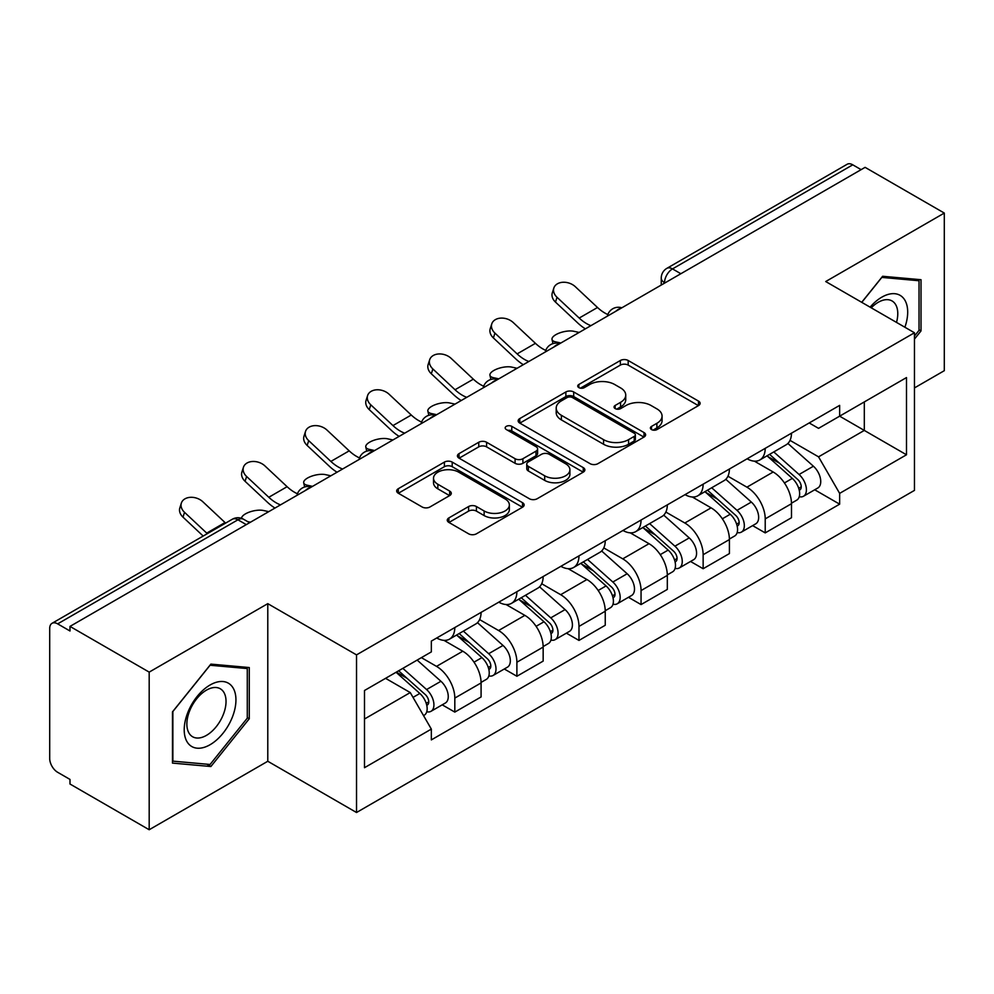 <?xml version="1.0" encoding="UTF-8"?>
<svg xmlns="http://www.w3.org/2000/svg" width="994" height="994" viewBox="0 0 994 994"><rect width="100%" height="100%" fill="white"/><g stroke="black" fill="none" stroke-linecap="round" stroke-linejoin="round"><path stroke-width="1.49" d="M651.517 429.57A3.864 2.236 0 0 0 656.984 429.57L698.484 405.602A5.529 3.193 0 0 0 700.111 403.353A5.529 3.193 0 0 0 698.484 401.091L628.183 360.499A5.529 3.193 0 0 0 620.368 360.499L578.868 384.467A3.864 2.236 0 0 0 577.725 386.045A3.864 2.236 0 0 0 578.868 387.623A3.864 2.236 0 0 0 584.335 387.623L589.703 384.516A17.681 10.201 0 0 1 614.702 384.516L620.567 387.896A17.681 10.201 0 0 1 625.735 395.115A17.681 10.201 0 0 1 620.567 402.334L615.187 405.44A3.864 2.236 0 0 0 614.056 407.018A3.864 2.236 0 0 0 615.187 408.596A3.864 2.236 0 0 0 620.654 408.596L626.034 405.49A17.681 10.201 0 0 1 651.033 405.49L656.885 408.869A17.681 10.201 0 0 1 662.066 416.088A17.681 10.201 0 0 1 656.885 423.307L651.517 426.414A3.864 2.236 0 0 0 650.387 427.992A3.864 2.236 0 0 0 651.517 429.57L651.517 426.414M448.89 517.911A5.529 3.193 0 0 0 447.263 520.173A5.529 3.193 0 0 0 448.89 522.422L468.609 533.815A5.529 3.193 0 0 0 476.424 533.815L522.521 507.201A5.529 3.193 0 0 0 524.136 504.952A5.529 3.193 0 0 0 522.521 502.691L452.208 462.098A5.529 3.193 0 0 0 444.393 462.098L398.296 488.713A5.529 3.193 0 0 0 396.681 490.961A5.529 3.193 0 0 0 398.296 493.223L422.127 506.977A5.529 3.193 0 0 0 429.942 506.977L449.661 495.584A5.529 3.193 0 0 0 451.288 493.335A5.529 3.193 0 0 0 449.661 491.073L437.845 484.252A14.773 8.536 0 0 1 433.521 478.226A14.773 8.536 0 0 1 442.641 470.336A14.773 8.536 0 0 1 458.743 472.187L505.039 498.913A14.773 8.536 0 0 1 509.363 504.952A14.773 8.536 0 0 1 500.243 512.829A14.773 8.536 0 0 1 484.14 510.978L476.424 506.53A5.529 3.193 0 0 0 468.609 506.53L448.89 517.911L448.89 522.422M356.523 654.884L267.784 603.656L149.187 672.118L69.99 626.406L865.103 167.352L944.3 213.064L825.716 281.538L914.455 332.766L356.523 654.884L356.523 812.508L914.455 490.39L914.455 332.766M590.088 463.676A5.529 3.193 0 0 0 597.903 463.676L644 437.062A5.529 3.193 0 0 0 645.615 434.813A5.529 3.193 0 0 0 644 432.552L573.687 391.959A5.529 3.193 0 0 0 565.872 391.959L519.787 418.573A5.529 3.193 0 0 0 518.16 420.822A5.529 3.193 0 0 0 519.787 423.084L590.088 463.676M507.847 430.402A3.864 2.236 0 0 1 511.773 430.949L511.773 426.351L583.254 467.627A5.529 3.193 0 0 1 584.87 469.876A5.529 3.193 0 0 1 583.254 472.138L537.17 498.739A5.529 3.193 0 0 1 529.355 498.739L459.042 458.147L459.042 453.637A5.529 3.193 0 0 0 457.426 455.898A5.529 3.193 0 0 0 459.042 458.147M459.042 453.637L478.773 442.255A5.529 3.193 0 0 1 486.575 442.255L515.091 458.719A5.529 3.193 0 0 0 522.906 458.719L535.99 451.164A5.529 3.193 0 0 0 537.605 448.903A5.529 3.193 0 0 0 535.99 446.654L506.306 429.507A3.864 2.236 0 0 1 505.176 427.929A3.864 2.236 0 0 1 507.561 425.867A3.864 2.236 0 0 1 511.773 426.351M149.187 672.118L149.187 829.741L69.99 784.017L69.99 779.42L57.664 772.301A11.257 6.498 -120 0 1 49.7 758.509L49.7 628.469A11.257 6.498 -120 0 1 52.036 623.313L232.31 519.241A11.257 6.498 60 0 1 237.926 519.8L57.664 623.872A11.257 6.498 -120 0 0 52.036 623.313M914.455 387.921L944.3 370.687L944.3 213.064M149.187 829.741L267.784 761.267L356.523 812.508M69.99 626.406L69.99 630.991L57.664 623.872M680.853 273.723L672.503 268.902A11.257 6.498 60 0 0 666.875 268.343L847.149 164.258A11.257 6.498 60 0 1 852.765 164.818L672.503 268.902A11.257 6.498 120 0 0 664.539 282.681L664.539 283.141M861.127 169.651L852.765 164.818M765.218 448.344A25.894 14.947 60 0 1 759.863 459.961L786.13 444.803A25.894 14.947 -120 0 0 791.485 433.173M727.943 476.213L746.916 487.172A25.894 14.947 60 0 1 765.218 518.88L791.485 503.709A25.894 14.947 -120 0 0 773.183 472.001L754.384 461.154M791.485 503.709L791.485 517.725L765.218 532.896L752.632 525.627M759.863 459.961A25.894 14.947 60 0 1 747.115 458.793M765.218 518.88L765.218 532.896M703.143 484.177A25.894 14.947 60 0 1 697.776 495.807L724.042 480.636A25.894 14.947 -120 0 0 729.41 469.019M690.544 561.461L703.143 568.73L729.41 553.571L729.41 539.556A25.894 14.947 -120 0 0 711.095 507.847L692.296 497M697.776 495.807A25.894 14.947 60 0 1 685.04 494.639M665.868 512.059L684.829 523.006A25.894 14.947 60 0 1 703.143 554.714L703.143 568.73M641.055 520.024A25.894 14.947 60 0 1 635.7 531.641L661.967 516.482A25.894 14.947 -120 0 0 667.322 504.865M628.469 597.307L641.055 604.576L667.322 589.417L667.322 575.402A25.894 14.947 -120 0 0 649.02 543.693L630.221 532.834M635.7 531.641A25.894 14.947 60 0 1 622.952 530.473M603.78 547.905L622.753 558.852A25.894 14.947 60 0 1 641.055 590.56L641.055 604.576M578.98 555.87A25.894 14.947 60 0 1 573.613 567.487L599.879 552.329A25.894 14.947 -120 0 0 605.247 540.699M566.381 633.153L578.98 640.422L605.247 625.251L605.247 611.235A25.894 14.947 -120 0 0 586.932 579.527L568.133 568.68M573.613 567.487A25.894 14.947 60 0 1 560.877 566.319M541.705 583.739L560.678 594.698A25.894 14.947 60 0 1 578.98 626.406L578.98 640.422M516.892 591.703A25.894 14.947 60 0 1 511.537 603.333L537.804 588.162A25.894 14.947 -120 0 0 543.159 576.545M504.306 668.987L516.892 676.255L543.159 661.097L543.159 647.082A25.894 14.947 -120 0 0 524.857 615.373L506.058 604.526M511.537 603.333A25.894 14.947 60 0 1 498.789 602.165M479.617 619.585L498.59 630.531A25.894 14.947 60 0 1 516.892 662.24L516.892 676.255M454.817 627.549A25.894 14.947 60 0 1 449.45 639.167L475.716 624.008A25.894 14.947 -120 0 0 481.084 612.391M442.218 704.833L454.817 712.102L481.084 696.943L481.084 682.928A25.894 14.947 -120 0 0 462.782 651.219L443.983 640.36M449.45 639.167A25.894 14.947 60 0 1 436.714 637.999M421.394 657.643L436.515 666.378A25.894 14.947 60 0 1 454.817 698.086L454.817 712.102M809.191 422.947L818.547 428.352L906.491 377.571L864.308 401.924L864.308 430.414L818.547 456.842L790.031 440.379M364.487 718.997L410.249 692.569L431.334 729.099L364.487 767.703L364.487 690.507L431.334 651.902L431.334 641.105L839.644 405.378L839.644 416.175L906.491 454.78L839.644 493.372L818.547 456.842M906.491 377.571L906.491 454.78M431.334 729.099L431.334 739.896L839.644 504.169L839.644 493.372M914.455 339.091L921.016 330.915L921.016 279.712L882.622 276.282L861.699 302.313M267.784 603.656L267.784 761.267M172.471 763.094L210.877 766.523L249.27 718.749L249.27 667.546L210.877 664.116L172.471 711.89L172.471 763.094M410.249 692.569L385.573 678.33M814.707 489.781L839.644 504.169M919.028 329.772L921.016 330.915M206.814 764.175L210.877 766.523M247.282 717.593L249.27 718.749M653.058 430.116L656.885 427.905A17.681 10.201 0 0 0 662.066 420.686L662.066 416.088M625.735 395.115L625.735 399.712A17.681 10.201 0 0 1 620.567 406.931L616.74 409.143M698.422 405.651L628.183 365.096A5.529 3.193 0 0 0 620.368 365.096L580.409 388.169M643.926 437.111L573.687 396.556A5.529 3.193 0 0 0 565.872 396.556L519.85 423.121M634.234 436.391A3.864 2.236 0 0 0 635.365 434.813A3.864 2.236 0 0 0 634.234 433.235L572.519 397.6A3.864 2.236 0 0 0 567.052 397.6L561.386 400.868A17.681 10.201 0 0 0 556.205 408.087A17.681 10.201 0 0 0 561.386 415.306L603.569 439.659A17.681 10.201 0 0 0 628.568 439.659L634.234 436.391L634.234 440.988A3.864 2.236 0 0 0 635.365 439.41L635.365 434.813M556.205 408.087L556.205 412.684A17.681 10.201 0 0 0 561.386 419.903L561.386 415.306M634.234 440.988L628.568 444.256A17.681 10.201 0 0 1 603.569 444.256L561.386 419.903M459.116 458.197L478.773 446.853L478.773 442.255M537.605 448.903L537.605 453.5A5.529 3.193 0 0 1 535.99 455.749L522.906 463.316A5.529 3.193 0 0 1 515.091 463.316L486.575 446.853A5.529 3.193 0 0 0 478.773 446.853M511.773 430.949L583.18 472.175M544.687 475.803A14.773 8.536 0 0 0 560.79 477.642A14.773 8.536 0 0 0 569.91 469.764A14.773 8.536 0 0 0 565.586 463.738L549.272 454.32A5.529 3.193 0 0 0 541.457 454.32L528.373 461.875A5.529 3.193 0 0 0 526.758 464.123A5.529 3.193 0 0 0 528.373 466.385L544.687 475.803L544.687 480.388A14.773 8.536 0 0 0 560.79 482.239A14.773 8.536 0 0 0 569.91 474.362L569.91 469.764M526.758 464.123L526.758 468.721A5.529 3.193 0 0 0 528.373 470.982L528.373 466.385M544.687 480.388L528.373 470.982M509.363 504.952L509.363 509.537A14.773 8.536 0 0 1 500.243 517.427A14.773 8.536 0 0 1 484.14 515.575L476.424 511.115A5.529 3.193 0 0 0 468.609 511.115L448.953 522.471M433.521 478.226L433.521 482.823A14.773 8.536 0 0 0 437.845 488.849L437.845 484.252M449.599 495.633L437.845 488.849M522.446 507.238L452.208 466.695A5.529 3.193 0 0 0 444.393 466.695L398.37 493.26M579.154 332.443L573.786 331.275A12.947 4.908 -13.1 0 0 559.411 333.015A12.947 4.908 -13.1 0 0 552.03 339.501A12.947 4.908 -13.1 0 0 555.484 341.837L560.852 343.005M767.02 455.824L792.317 478.4A14.065 8.126 60 0 1 796.728 500.156L791.485 503.188M767.691 456.432L779.594 463.303M769.567 454.357L797.722 479.468A6.759 3.901 60 0 1 799.835 489.918A6.759 3.901 60 0 1 799.226 490.166M773.779 451.922L799.077 474.498A14.065 8.126 60 0 1 803.5 496.254A14.065 8.126 60 0 1 799.251 496.702M787.882 443.461L813.403 466.223A14.065 8.126 60 0 1 817.826 487.979L803.5 496.254M607.856 314.539A34.889 20.141 60 0 1 597.506 307.494L575.327 286.707A12.947 9.356 17.7 0 0 562.828 282.271A12.947 9.356 17.7 0 0 553.844 288.049A12.947 9.356 17.7 0 0 557.025 297.281L555.484 302.089A12.947 9.356 -162.3 0 1 552.304 292.87L553.844 288.049M590.908 325.659A34.889 20.141 60 0 1 579.204 318.055L557.025 297.281M555.484 302.089L577.663 322.876A42.208 24.365 -120 0 0 585.367 328.852M517.079 368.277L511.711 367.109A12.947 4.908 -13.1 0 0 497.335 368.849A12.947 4.908 -13.1 0 0 489.955 375.334A12.947 4.908 -13.1 0 0 493.397 377.683L498.764 378.851M704.932 491.67L730.23 514.246A14.065 8.126 60 0 1 734.653 536.002L729.397 539.034M705.603 492.266L717.519 499.15M707.492 490.204L735.635 515.314A6.759 3.901 60 0 1 737.759 525.764A6.759 3.901 60 0 1 737.138 526M711.704 487.768L737.001 510.344A14.065 8.126 60 0 1 741.412 532.101A14.065 8.126 60 0 1 737.163 532.548M725.806 479.294L751.327 502.069A14.065 8.126 60 0 1 755.738 523.826L741.412 532.101M454.991 404.123L449.623 402.955A12.947 4.908 -13.1 0 0 435.248 404.695A12.947 4.908 -13.1 0 0 427.867 411.181A12.947 4.908 -13.1 0 0 431.321 413.529L436.689 414.697M642.857 527.516L668.154 550.092A14.065 8.126 60 0 1 672.565 571.848L667.322 574.88M643.528 528.112L655.431 534.983M645.404 526.037L673.559 551.161A6.759 3.901 60 0 1 675.671 561.598A6.759 3.901 60 0 1 675.063 561.846M649.616 523.602L674.914 546.178A14.065 8.126 60 0 1 679.337 567.934A14.065 8.126 60 0 1 675.088 568.394M663.731 515.14L689.24 537.916A14.065 8.126 60 0 1 693.663 559.672L679.337 567.934M904.888 327.25A36.579 21.122 120 0 0 904.217 299.157A36.579 21.122 120 0 0 870.098 307.171M896.501 322.404A27.695 15.991 120 0 0 895.159 303.841A27.695 15.991 120 0 0 892.04 300.946A27.695 15.991 120 0 0 871.229 307.817M861.773 302.362L881.827 277.413L919.028 280.743L919.028 330.356L914.455 336.047M916.567 279.314L919.028 280.743M232.472 686.991A36.579 21.122 120 0 0 197.147 696.459A36.579 21.122 120 0 0 187.68 742.729A36.579 21.122 120 0 0 223.004 733.261A36.579 21.122 120 0 0 232.472 686.991M223.414 691.662A27.695 15.991 120 0 0 220.295 688.78A27.695 15.991 120 0 0 194.526 701.702A27.695 15.991 120 0 0 189.494 733.858A27.695 15.991 120 0 0 192.6 736.753A27.695 15.991 120 0 0 218.369 723.818A27.695 15.991 120 0 0 223.414 691.662M210.069 764.473L172.869 761.143L172.869 711.53L210.069 665.247L247.282 668.564L247.282 718.177L210.069 764.473M244.822 667.148L247.282 668.564M545.768 350.385A34.889 20.141 60 0 1 535.431 343.328L513.252 322.553A12.947 9.356 17.7 0 0 500.752 318.117A12.947 9.356 17.7 0 0 491.769 323.895A12.947 9.356 17.7 0 0 494.937 333.114L493.397 337.935A12.947 9.356 -162.3 0 1 490.228 328.716L491.769 323.895M528.833 361.493A34.889 20.141 60 0 1 517.128 353.901L494.937 333.114M493.397 337.935L515.588 358.722A42.208 24.365 -120 0 0 523.291 364.699M483.693 386.219A34.889 20.141 60 0 1 473.343 379.174L451.164 358.387A12.947 9.356 17.7 0 0 438.665 353.963A12.947 9.356 17.7 0 0 429.681 359.741A12.947 9.356 17.7 0 0 432.862 368.96L431.321 373.781A12.947 9.356 -162.3 0 1 428.141 364.549L429.681 359.741M466.745 397.339A34.889 20.141 60 0 1 455.041 389.747L432.862 368.96M431.321 373.781L453.5 394.556A42.208 24.365 -120 0 0 461.204 400.532M392.916 439.969L387.548 438.801A12.947 4.908 -13.1 0 0 373.172 440.541A12.947 4.908 -13.1 0 0 365.792 447.027A12.947 4.908 -13.1 0 0 369.246 449.363L374.614 450.531M580.769 563.349L606.067 585.926A14.065 8.126 60 0 1 610.49 607.682L605.234 610.714M581.44 563.958L593.356 570.829M583.329 561.883L611.472 586.994A6.759 3.901 60 0 1 613.596 597.444A6.759 3.901 60 0 1 612.975 597.692M587.541 559.448L612.838 582.024A14.065 8.126 60 0 1 617.249 603.78A14.065 8.126 60 0 1 613 604.228M601.643 550.987L627.164 573.749A14.065 8.126 60 0 1 631.575 595.505L617.249 603.78M330.828 475.803L325.46 474.635A12.947 4.908 -13.1 0 0 311.097 476.374A12.947 4.908 -13.1 0 0 303.704 482.86A12.947 4.908 -13.1 0 0 307.158 485.209L312.526 486.377M518.694 599.196L543.991 621.772A14.065 8.126 60 0 1 548.402 643.528L543.159 646.56M519.365 599.792L531.268 606.675M521.241 597.729L549.396 622.84A6.759 3.901 60 0 1 551.508 633.29A6.759 3.901 60 0 1 550.9 633.526M525.453 595.294L550.751 617.87A14.065 8.126 60 0 1 555.174 639.627A14.065 8.126 60 0 1 550.924 640.074M539.568 586.82L565.077 609.595A14.065 8.126 60 0 1 569.5 631.352L555.174 639.627M268.753 511.649L263.385 510.481A12.947 4.908 -13.1 0 0 249.457 512.059A12.947 4.908 -13.1 0 0 241.579 518.334M456.606 635.042L481.904 657.618A14.065 8.126 60 0 1 486.327 679.374L481.071 682.406M457.277 635.638L469.193 642.509M459.166 633.563L487.308 658.687A6.759 3.901 60 0 1 489.433 669.124A6.759 3.901 60 0 1 488.812 669.372M463.378 631.128L488.675 653.704A14.065 8.126 60 0 1 493.086 675.46A14.065 8.126 60 0 1 488.837 675.92M477.48 622.666L503.001 645.441A14.065 8.126 60 0 1 507.412 667.198L493.086 675.46M247.68 521.614L250.451 522.223M421.605 422.065A34.889 20.141 60 0 1 411.267 415.02L389.089 394.233A12.947 9.356 17.7 0 0 376.589 389.797A12.947 9.356 17.7 0 0 367.606 395.575A12.947 9.356 17.7 0 0 370.774 404.806L369.246 409.615A12.947 9.356 -162.3 0 1 366.065 400.396L367.606 395.575M404.67 433.185A34.889 20.141 60 0 1 392.965 425.581L370.774 404.806M369.246 409.615L391.425 430.402A42.208 24.365 -120 0 0 399.128 436.378M359.53 457.911A34.889 20.141 60 0 1 349.192 450.854L327.001 430.079A12.947 9.356 17.7 0 0 314.502 425.643A12.947 9.356 17.7 0 0 305.518 431.421A12.947 9.356 17.7 0 0 308.699 440.64L307.158 445.461A12.947 9.356 -162.3 0 1 303.978 436.242L305.518 431.421M342.582 469.019A34.889 20.141 60 0 1 330.878 461.427L308.699 440.64M307.158 445.461L329.337 466.248A42.208 24.365 -120 0 0 337.041 472.225M297.442 493.745A34.889 20.141 60 0 1 287.104 486.7L264.926 465.913A12.947 9.356 17.7 0 0 252.426 461.489A12.947 9.356 17.7 0 0 243.443 467.267A12.947 9.356 17.7 0 0 246.611 476.486L245.083 481.307A12.947 9.356 -162.3 0 1 241.902 472.075L243.443 467.267M280.507 504.865A34.889 20.141 60 0 1 268.802 497.273L246.611 476.486M245.083 481.307L267.262 502.082A42.208 24.365 -120 0 0 274.965 508.058M396.072 672.267L419.828 693.452A14.065 8.126 60 0 1 424.239 715.208L423.543 715.618M396.32 672.118L407.105 678.355M398.631 670.788L425.233 694.52A6.759 3.901 60 0 1 427.358 704.97A6.759 3.901 60 0 1 426.737 705.218M402.843 668.353L426.588 689.55A14.065 8.126 60 0 1 431.011 711.306A14.065 8.126 60 0 1 426.761 711.754M417.169 660.091L440.926 681.275A14.065 8.126 60 0 1 445.337 703.031L431.011 711.306M225.626 523.092A34.889 20.141 60 0 1 225.029 522.546L202.838 501.759A12.947 9.356 17.7 0 0 190.339 497.323A12.947 9.356 17.7 0 0 181.355 503.101A12.947 9.356 17.7 0 0 184.536 512.332L182.995 517.141A12.947 9.356 -162.3 0 1 179.827 507.922L181.355 503.101M207.324 533.666A34.889 20.141 60 0 1 206.715 533.107L184.536 512.332M182.995 517.141L203.174 536.052M664.936 282.917L664.539 282.681A11.257 6.498 0 0 1 661.246 278.084L661.246 285.042M516.892 662.24L543.159 647.082M578.98 626.406L605.247 611.235M641.055 590.56L667.322 575.402M703.143 554.714L729.41 539.556M454.817 698.086L481.084 682.928M436.515 666.378L462.782 651.219M498.59 630.531L524.857 615.373M560.678 594.698L586.932 579.527M622.753 558.852L649.02 543.693M684.829 523.006L711.095 507.847M746.916 487.172L773.183 472.001M620.865 308.364A11.257 6.498 120 0 0 615.895 311.234M558.777 344.21A11.257 6.498 120 0 0 553.807 347.068M496.702 380.043A11.257 6.498 120 0 0 491.732 382.914M434.614 415.89A11.257 6.498 120 0 0 429.644 418.76M372.539 451.736A11.257 6.498 120 0 0 367.569 454.593M310.451 487.569A11.257 6.498 120 0 0 305.481 490.44M246.288 524.621L237.926 519.8A11.257 6.498 120 0 1 243.555 519.241A11.257 11.257 0 0 0 232.31 519.241M656.885 427.905L656.885 423.307M615.187 408.596L615.187 405.44M620.567 406.931L620.567 402.334M578.868 387.623L578.868 384.467M620.368 365.096L620.368 360.499M628.183 365.096L628.183 360.499M698.484 405.602L698.484 401.091M519.787 423.084L519.787 418.573M565.872 396.556L565.872 391.959M573.687 396.556L573.687 391.959M644 437.062L644 432.552M603.569 444.256L603.569 439.659M628.568 444.256L628.568 439.659M486.575 446.853L486.575 442.255M515.091 463.316L515.091 458.719M522.906 463.316L522.906 458.719M535.99 455.749L535.99 451.164M583.254 472.138L583.254 467.627M468.609 511.115L468.609 506.53M476.424 511.115L476.424 506.53M484.14 515.575L484.14 510.978M449.661 495.584L449.661 491.073M398.296 493.223L398.296 488.713M444.393 466.695L444.393 462.098M452.208 466.695L452.208 462.098M522.521 507.201L522.521 502.691M555.484 341.837L555.783 343.129M792.317 478.4L784.428 482.96M801.239 486.824L798.704 488.29M813.403 466.223L799.077 474.498M579.204 318.055L597.506 307.494M493.397 377.683L493.707 378.962M730.23 514.246L722.34 518.793M739.151 522.67L736.616 524.136M751.327 502.069L737.001 510.344M431.321 413.529L431.62 414.809M668.154 550.092L660.264 554.64M677.076 558.504L674.541 559.97M689.24 537.916L674.914 546.178M517.128 353.901L535.431 343.328M455.041 389.747L473.343 379.174M369.246 449.363L369.544 450.655M606.067 585.926L598.177 590.486M614.988 594.35L612.453 595.816M627.164 573.749L612.838 582.024M307.158 485.209L307.457 486.488M543.991 621.772L536.101 626.319M552.913 630.196L550.378 631.662M565.077 609.595L550.751 617.87M481.904 657.618L474.026 662.166M490.837 666.03L488.29 667.496M503.001 645.441L488.675 653.704M392.965 425.581L411.267 415.02M330.878 461.427L349.192 450.854M268.802 497.273L287.104 486.7M419.828 693.452L413.019 697.378M428.749 701.876L426.215 703.342M440.926 681.275L426.588 689.55M206.715 533.107L225.029 522.546M621.822 307.805A11.257 11.257 0 0 0 607.371 316.154M559.734 343.651A11.257 11.257 0 0 0 545.296 351.988M497.659 379.497A11.257 11.257 0 0 0 483.208 387.834M435.571 415.33A11.257 11.257 0 0 0 421.133 423.68M373.495 451.177A11.257 11.257 0 0 0 359.045 459.514M311.408 487.023A11.257 11.257 0 0 0 296.97 495.36M249.581 522.72L243.555 519.241M666.875 268.343A11.257 11.257 0 0 0 661.246 278.084M552.987 343.613L552.03 339.501M490.912 379.447L489.955 375.334M428.824 415.293L427.867 411.181M366.749 451.139L365.792 447.027M304.673 486.973L303.704 482.86"/></g></svg>

